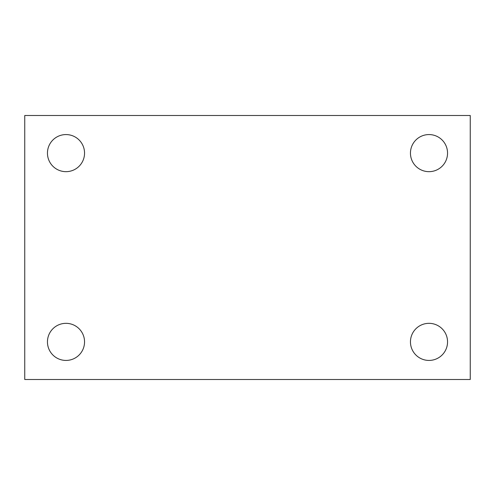 <?xml version="1.0" encoding="UTF-8"?>
<svg xmlns="http://www.w3.org/2000/svg" width="495" height="495" viewBox="0 0 495 495"><rect width="100%" height="100%" fill="white"/><g stroke="black" fill="none" stroke-linecap="round" stroke-linejoin="round"><path stroke-width="0.74" d="M24.75 115.502L470.25 115.502L470.25 379.498L24.75 379.498L24.75 115.502M66.002 323.334A18.544 18.544 0 0 1 84.546 341.878A18.544 18.544 0 0 1 66.002 360.428A18.544 18.544 0 0 1 47.452 341.878A18.544 18.544 0 0 1 66.002 323.334M428.998 323.334A18.544 18.544 0 0 1 447.548 341.878A18.544 18.544 0 0 1 428.998 360.428A18.544 18.544 0 0 1 410.454 341.878A18.544 18.544 0 0 1 428.998 323.334M428.998 134.572A18.544 18.544 0 0 1 447.548 153.122A18.544 18.544 0 0 1 428.998 171.666A18.544 18.544 0 0 1 410.454 153.122A18.544 18.544 0 0 1 428.998 134.572M66.002 134.572A18.544 18.544 0 0 1 84.546 153.122A18.544 18.544 0 0 1 66.002 171.666A18.544 18.544 0 0 1 47.452 153.122A18.544 18.544 0 0 1 66.002 134.572"/></g></svg>

